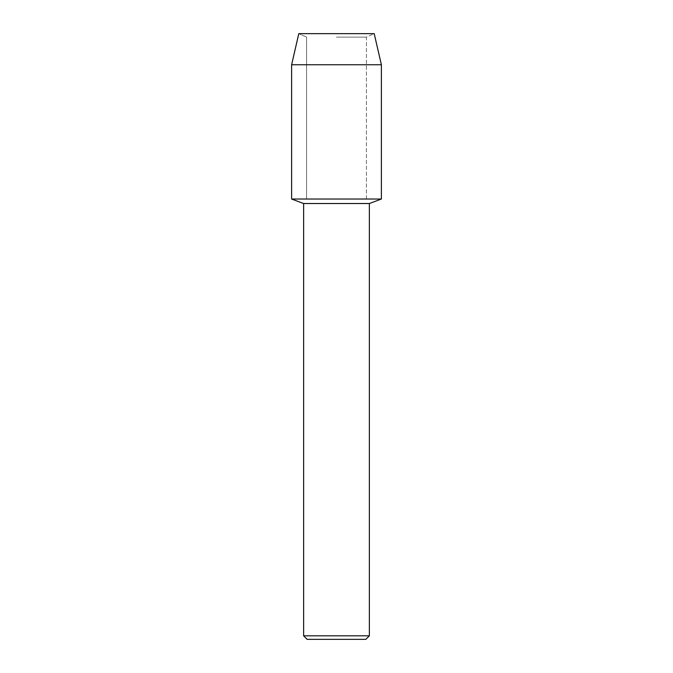 <?xml version="1.0" encoding="UTF-8"?>
<svg xmlns="http://www.w3.org/2000/svg" width="673" height="673" viewBox="0 0 673 673"><rect width="100%" height="100%" fill="white"/><g stroke="black" fill="none" stroke-linecap="round" stroke-linejoin="round"><path stroke-width="0.5" stroke-dasharray="3.37 2.52" d="M336.5 37.116L366.423 37.116L336.5 37.116M374.205 33.65L298.795 33.65L374.205 33.65L366.423 37.116L366.423 199.031L291.619 199.031L366.423 199.031L366.423 37.116L374.205 33.65M369.368 203.524L303.632 203.524M381.381 199.031L336.5 199.031L381.381 199.031M369.368 635.817L303.632 635.817M365.834 639.35L307.166 639.35M381.381 64.751L291.619 64.751M306.577 37.116L306.577 199.031L306.577 37.116L298.795 33.65L306.577 37.116"/><path stroke-width="1.01" d="M374.205 33.65L298.795 33.65L374.205 33.65L381.381 64.751L381.381 199.031L336.5 199.031L381.381 199.031L369.368 203.524L369.368 635.817L303.632 635.817L307.166 639.35L365.834 639.35L369.368 635.817M303.632 635.817L303.632 203.524L369.368 203.524M298.795 33.65L291.619 64.751L291.619 199.031L336.5 199.031L291.619 199.031L303.632 203.524M291.619 64.751L381.381 64.751"/></g></svg>
